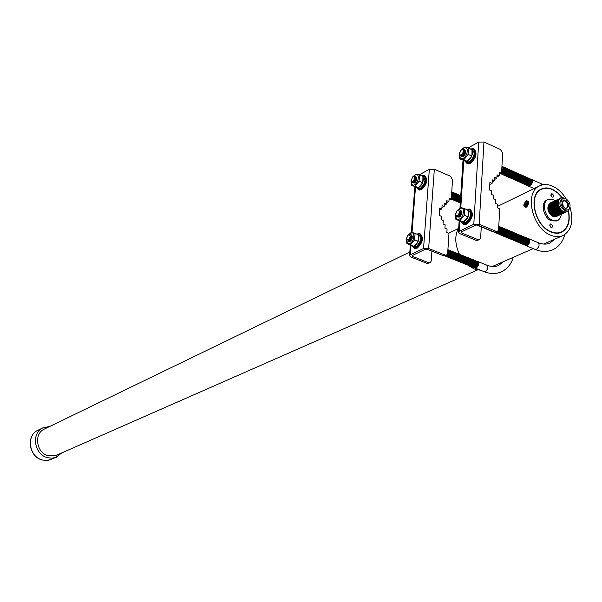 <?xml version="1.0" encoding="UTF-8"?>
<svg xmlns="http://www.w3.org/2000/svg" width="602" height="602" viewBox="0 0 602 602"><rect width="100%" height="100%" fill="white"/><g stroke="black" fill="none" stroke-linecap="round" stroke-linejoin="round"><path stroke-width="0.9" d="M562.486 204.808L563.051 206.019M562.388 204.484L562.847 204.499L563.231 206.313M562.313 204.213L562.855 204.251L563.397 206.539M562.411 201.309L564.939 200.842C568.055 203.408 568.566 205.861 566.49 208.194L565.368 208.224C562.795 206.569 561.801 204.289 562.381 201.377L563.683 199.969L565.647 200.09C569.785 204.424 569.793 207.171 565.692 208.345M565.699 198.479C570.515 202.415 571.351 206.23 568.22 209.925L565.316 209.842C560.5 205.929 559.642 202.114 562.75 198.397L565.699 198.479M568.137 209.963L564.262 210.331C559.446 206.418 558.596 202.603 561.696 198.893L561.786 198.848M569.183 209.187C568.175 211.784 566.347 212.596 563.698 211.626C556.587 208.834 556.955 194.822 564.021 198.103M566.723 211.881L562.998 211.949C557.083 206.96 556.21 202.392 560.372 198.231M566.023 212.205L562.291 212.265C556.391 207.284 555.511 202.716 559.672 198.562M565.323 212.521L561.591 212.589C555.691 207.607 554.818 203.047 558.972 198.886M564.623 212.845L560.891 212.905C554.991 207.931 554.118 203.371 558.28 199.209M563.923 213.161L560.199 213.221C554.299 208.254 553.426 203.694 557.58 199.54M563.224 213.477L559.499 213.544C553.599 208.578 552.734 204.018 556.888 199.864M562.524 213.8L558.799 213.86C552.907 208.902 552.034 204.341 556.195 200.188M561.832 214.116L558.107 214.177C552.215 209.225 551.342 204.665 555.495 200.519M561.132 214.432L557.407 214.493C551.522 209.541 550.649 204.989 554.803 200.842M560.439 214.748L556.715 214.816C550.83 209.865 549.957 205.312 554.111 201.166M559.74 215.064L556.022 215.132C550.138 210.188 549.272 205.636 553.426 201.489M559.047 215.381L555.33 215.448C549.445 210.504 548.58 205.959 552.734 201.813M558.355 215.697L554.638 215.764C548.753 210.828 547.888 206.283 552.042 202.137M557.663 216.013L553.945 216.08C548.068 211.144 547.203 206.606 551.357 202.46M556.97 216.329L553.253 216.396C547.376 211.468 546.511 206.922 550.664 202.784M553.915 216.63L552.786 216.291C548.384 213.326 546.947 209.526 548.46 204.906M570.064 207.344C573.826 221.077 571.486 230.483 563.043 235.555C559.341 237.18 555.255 237.068 550.77 235.216C532.115 228.369 524.011 192.362 539.497 185.928C543.44 184.009 547.82 184.092 552.628 186.184C557.836 188.607 562.298 192.753 566.008 198.622M480.705 270.313L474.323 269.019L468.078 265.279M562.494 197.727L557.791 192.715L552.508 189.352C548.347 187.546 544.554 187.47 541.145 189.126C527.653 194.694 534.674 225.991 550.89 231.966C554.811 233.591 558.378 233.689 561.606 232.259C568.228 228.474 570.523 221.25 568.476 210.595M540.498 189.811L539.693 190.006M559.664 232.929L560.334 232.447M562.2 197.719L557.618 192.896L552.493 189.645C548.392 187.869 544.659 187.794 541.296 189.427C527.999 194.92 534.915 225.765 550.905 231.657C554.766 233.26 558.287 233.358 561.47 231.951C567.942 228.263 570.214 221.22 568.296 210.828M551.071 227.36L552.275 227.089L552.478 225.697L551.68 224.29L550.333 223.952L549.784 225.637L551.071 227.36M552.207 197.185L553.426 196.914L553.607 195.552L552.576 193.987L551.455 193.836L550.943 195.492L552.207 197.185M546.857 200.09L546.691 200.173C540.144 202.821 543.493 217.909 551.312 220.829L556.557 220.964L557.618 220.482M555.029 200.714L553.291 199.721L547.895 199.601C541.341 202.257 544.697 217.352 552.523 220.279L557.768 220.415L558.588 219.941L560.485 217.646L561.373 214.342M459.334 254.074C454.811 244.021 454.608 235.254 458.716 227.782M526.502 200.805L528.428 201.286L528.654 202.844L527.758 205.688L526.208 207.208C522.942 206.501 523.04 204.364 526.502 200.805L528.112 201.158M525.478 202.174C523.725 204.522 523.672 206.185 525.328 207.163L526.509 207.043M477.484 269.974L56.573 455.21L48.371 455.804C36.436 453.171 33.486 433.779 44.247 429.121L44.533 428.978M61.953 452.839L55.504 457.528L51.614 458.19L47.603 457.693C34.246 454.766 30.913 433.094 42.915 427.819L49.793 426.434M550.792 227.21L549.739 224.9M551.944 197.042L550.89 194.815M528.624 201.971L527.796 201.015M527.314 202.204L526.547 203.228L526.065 202.535L525.35 203.484L525.824 204.176L525.057 205.199L525.508 205.846L526.276 204.823L526.758 205.523L527.472 204.567L526.991 203.875L527.758 202.851L527.314 202.204M527.239 204.883L526.276 204.823M525.832 205.417L525.057 205.199M526.788 203.438L526.72 204.853M526.983 204.507L525.824 204.176M526.502 203.815L525.35 203.484M527.111 203.717L526.547 203.228M458.739 209.511L460.048 208.57C465.045 205.801 464.36 216.87 459.379 219.075C457.174 219.896 455.992 218.902 455.842 216.08M458.182 209.714L460.748 207.472L464.767 208.661L464.353 215.283L459.905 220.686L455.91 219.452L455.609 215.546M460.665 210.128L462.035 212.182L460.545 216.103L459.303 217.126L457.625 217.021M459.898 209.805L461.267 211.851L459.77 215.787L458.536 216.803L456.858 216.697M458.205 209.699L459.83 209.744L460.5 211.52L458.995 215.471L457.768 216.487L456.549 216.645L455.488 214.681L457.001 210.692L458.205 209.699M457.776 210.211C460.237 210.738 460.124 212.551 457.43 215.651L456.135 215.621L455.594 214.207L456.813 211.001L457.776 210.211M455.91 219.452L463.277 222.1L467.295 217.909L468.228 215.584L468.303 210.557L464.767 208.661M462.825 148.92L463.894 148.13C468.823 145.157 468.16 155.85 463.247 158.288C461.012 159.229 459.845 158.281 459.762 155.451M464.578 147.099L468.552 147.979L468.145 154.383L463.766 159.861L459.823 158.928L459.537 154.97M464.917 154.586L465.534 153.284M464.601 149.574L465.865 151.493L464.21 155.549L463.179 156.392L461.433 156.324M464.767 152.968L464.172 154.232M463.849 149.243L465.105 151.147L463.45 155.218L462.426 156.061L460.68 155.993M464.022 152.615L463.412 153.916M460.402 150.906L462.351 149.048L464.007 149.446L464.353 150.809L462.69 154.887L461.41 155.85L460.071 155.783L459.431 154.428L459.717 152.366M461.674 149.65C464.097 150.003 463.984 151.757 461.335 154.91L460.048 154.955L459.522 153.615L460.869 150.304L461.674 149.65M459.823 158.928L467.069 161.344L471.005 157.145L471.96 154.767L471.998 149.845L468.552 147.979M466.159 209.248L467.92 209.993M468.288 210.504C469.462 214.929 468.01 218.714 463.924 221.852L461.884 222.176L460.568 221.303M462.93 222.612L465.647 222.567C470.824 217.721 471.772 213.544 468.491 210.03L467.453 209.594M464.383 160.772L465.527 161.517L467.716 161.11C471.712 157.874 473.149 154.157 472.028 149.966M471.456 149.288L470.516 148.86M466.558 161.976L469.402 161.863C474.414 157.047 475.399 152.976 472.359 149.65L471.336 149.191M466.979 209.361L469.327 209.022C473.21 213.176 472.088 218.12 465.963 223.839L463.548 224.222L466.723 224.155C472.841 218.466 473.97 213.529 470.109 209.353M467.114 163.571L470.463 163.435C476.378 157.769 477.552 152.961 473.97 149.01M501.933 166.453L501.744 169.907M501.94 166.175L502.956 168.364L501.654 171.63M502.399 166.445L503.686 168.695L501.594 172.774M503.129 166.769L504.408 169.027L503.031 172.398L500.721 173.737L502.467 173.82L503.761 172.714L505.138 169.358L503.859 167.1M504.589 167.424L505.868 169.689L504.499 173.03L503.197 174.136L501.421 174.053M505.311 167.747L506.598 170.027L505.228 173.346L503.919 174.46L502.151 174.377M506.041 168.071L507.328 170.358L505.966 173.662L504.649 174.783L502.881 174.7M506.771 168.394L508.05 170.69L506.696 173.986L505.379 175.107L503.603 175.024M507.494 168.718L508.78 171.021L507.433 174.302L506.109 175.43L504.333 175.348M508.223 169.042L509.503 171.352L508.163 174.618L506.831 175.754L505.063 175.671M508.946 169.365L510.233 171.683L508.893 174.934L507.561 176.077L505.785 175.987M509.676 169.689L510.955 172.014L509.623 175.25L508.284 176.394L506.508 176.311M510.398 170.012L511.685 172.345L510.361 175.566L509.006 176.717L507.238 176.634M511.121 170.336L512.407 172.676L511.09 175.882L509.736 177.041L507.96 176.958M511.843 170.659L513.13 173.007L511.82 176.198L510.458 177.364L508.682 177.274M512.573 170.983L513.852 173.338L512.55 176.506L511.181 177.68L509.405 177.598M513.295 171.307L514.575 173.669L513.28 176.822L511.911 178.004L510.135 177.914M514.018 171.63L515.297 174.001L514.003 177.138L512.633 178.327L510.857 178.237M514.74 171.954L516.019 174.324L514.733 177.455L513.356 178.643L511.58 178.561M515.462 172.277L516.742 174.655L515.462 177.771L514.078 178.967L512.302 178.877M516.177 172.593L517.464 174.986L516.192 178.079L514.8 179.283L513.017 179.2M516.9 172.917L518.187 175.317L516.915 178.395L515.515 179.607L513.739 179.516M517.622 173.241L518.909 175.649L517.645 178.711L516.238 179.923L514.462 179.84M518.345 173.564L519.624 175.972L518.367 179.02L516.96 180.246L515.184 180.156M519.059 173.88L520.346 176.303L519.097 179.336L517.682 180.562L515.899 180.472M519.782 174.204L521.061 176.634L519.819 179.652L518.397 180.886L516.621 180.796M520.497 174.527L521.783 176.965L520.549 179.96L519.12 181.202L517.336 181.112M521.219 174.843L522.498 177.289L521.272 180.276L519.842 181.518L518.059 181.435M521.934 175.167L523.221 177.62L521.994 180.585L520.557 181.842L518.773 181.751M522.656 175.483L523.936 177.951L522.717 180.901L521.272 182.158L519.496 182.067M523.371 175.807L524.651 178.275L523.439 181.21L521.994 182.474L520.211 182.383M524.086 176.123L525.365 178.606L524.161 181.518L522.709 182.797L520.926 182.707M524.801 176.446L526.088 178.929L524.884 181.834L523.424 183.113L521.641 183.023M525.516 176.762L526.803 179.261L525.606 182.143L524.139 183.429L522.363 183.339M526.231 177.086L527.518 179.592L526.329 182.451L524.861 183.745L523.078 183.655M526.946 177.402L528.232 179.915L527.051 182.767L525.576 184.061L523.793 183.971M527.661 177.718L528.94 180.246L527.773 183.076L526.291 184.378L524.508 184.287M528.375 178.041L529.655 180.57L528.496 183.384L527.006 184.701L525.215 184.603M529.09 178.358L530.37 180.901L529.211 183.693L527.713 185.017L525.93 184.919M529.805 178.674L531.084 181.225L529.933 184.001L528.428 185.333L526.645 185.235M530.512 178.997L531.792 181.548L530.655 184.31L529.143 185.649L527.36 185.551M531.227 179.313L531.408 179.343C533.199 181.202 532.687 183.407 529.858 185.965L528.067 185.867M495.792 232.191L493.903 232.176M498.78 226.45L499.073 228.113L498.501 230.235M498.05 231.025L496.357 232.598L494.648 232.485M498.802 226.096L499.818 228.429L498.606 231.604L497.101 232.906L495.393 232.793M499.171 226.322L500.563 228.752L499.351 231.913L497.846 233.222L496.138 233.102M499.916 226.63L501.308 229.069L500.104 232.214L498.584 233.531L496.883 233.418M500.653 226.946L502.045 229.392L500.849 232.515L499.329 233.839L497.621 233.726M501.398 227.255L502.79 229.716L501.601 232.823L500.074 234.148L498.366 234.035M502.143 227.571L503.528 230.032L502.346 233.124L500.811 234.464L499.111 234.344M502.881 227.88L504.273 230.355L503.091 233.425L501.556 234.772L499.848 234.652M503.618 228.188L505.01 230.671L503.844 233.726L502.294 235.081L500.586 234.961M504.363 228.504L505.755 230.995L504.589 234.035L503.039 235.39L501.331 235.269M505.101 228.813L506.493 231.311L505.334 234.336L503.776 235.698L502.068 235.585M505.838 229.121L507.23 231.635L506.079 234.637L504.514 236.007L502.805 235.894M506.575 229.437L507.968 231.951L506.824 234.938L505.259 236.315L503.55 236.202M507.313 229.746L508.705 232.267L507.569 235.239L505.996 236.624L504.288 236.511M508.058 230.054L509.442 232.59L508.314 235.54L506.733 236.932L505.025 236.812M508.788 230.363L510.18 232.906L509.059 235.841L507.471 237.241L505.763 237.12M509.525 230.671L510.917 233.23L509.804 236.142L508.208 237.549L506.5 237.429M510.263 230.987L511.655 233.546L510.541 236.443L508.946 237.858L507.238 237.737M511 231.296L512.392 233.862L511.286 236.744L509.683 238.166L507.968 238.046M511.738 231.604L513.122 234.186L512.031 237.045L510.421 238.475L508.705 238.354M512.468 231.913L513.86 234.502L512.769 237.346L511.151 238.776L509.442 238.663M513.205 232.221L514.597 234.818L513.514 237.647L511.888 239.084L510.172 238.964M513.942 232.53L515.327 235.134L514.251 237.94L512.626 239.393L510.91 239.272M514.672 232.839L516.064 235.457L514.996 238.242L513.356 239.701L511.647 239.581M515.402 233.147L516.794 235.773L515.733 238.542L514.093 240.002L512.377 239.889M516.14 233.456L517.524 236.089L516.471 238.836L514.823 240.311L513.107 240.19M516.87 233.764L518.262 236.405L517.208 239.137L515.56 240.619L513.845 240.499M517.6 234.073L518.992 236.729L517.953 239.438L516.29 240.92L514.575 240.808M518.337 234.381L519.722 237.045L518.691 239.731L517.02 241.229L515.304 241.109M519.067 234.682L520.452 237.361L519.428 240.032L517.75 241.537L516.034 241.417M519.797 234.991L521.182 237.677L520.166 240.326L518.48 241.838L516.764 241.718M520.527 235.299L521.911 237.993L520.903 240.627L519.217 242.147L517.494 242.027M521.257 235.608L522.641 238.309L521.641 240.92L519.947 242.448L518.224 242.328M521.987 235.909L523.371 238.625L522.37 241.221L520.677 242.756L518.954 242.636M522.709 236.217L524.094 238.941L523.108 241.515L521.4 243.057L519.684 242.937M523.439 236.526L524.824 239.257L523.845 241.808L522.13 243.366L520.414 243.246M524.169 236.834L525.554 239.573L524.583 242.109L522.86 243.667L521.144 243.547M524.891 237.135L526.276 239.889L525.313 242.403L523.589 243.968L521.866 243.848M525.621 237.444L527.006 240.206L526.05 242.696L524.312 244.277L522.596 244.156M526.351 237.745L527.728 240.522L526.78 242.99L525.042 244.578L523.326 244.457M527.074 238.053L528.451 240.838L527.518 243.283L525.772 244.886L524.049 244.758M527.796 238.362L529.181 241.154L528.247 243.577L526.494 245.187L524.771 245.067M528.526 238.663L528.707 238.693C530.64 240.657 530.144 242.922 527.217 245.488L525.501 245.368M499.321 173.895L499.901 174.151L501.571 173.301L499.404 172.338L499.216 175.799L497.041 174.836L496.853 178.305L494.678 177.342L494.483 180.818L492.301 179.863L492.105 183.347L489.915 182.391L489.486 189.999L491.691 190.954L491.495 194.469L493.693 195.417L493.505 198.931L495.694 199.879L495.506 203.393L497.703 204.341L497.515 207.863L499.705 208.804L498.614 229.543L497.598 231.356L496.116 231.341L479.177 224.26L473.797 224.268L478.688 142.095L468.213 147.874M478.688 142.095L483.955 142.012L500.465 149.499L502.625 153.201L501.571 173.301M497.553 231.379L495.913 232.139L493.158 231.86M493.685 231.823L492.413 231.552M492.933 231.507L491.668 231.236M492.188 231.198L490.923 230.927M491.443 230.882L490.178 230.619M490.698 230.574L489.434 230.303M489.945 230.257L488.681 229.994M489.2 229.949L487.936 229.678M488.448 229.633L487.184 229.37M487.703 229.324L486.439 229.053M486.95 229.008L485.686 228.737M486.198 228.7L484.941 228.429M485.453 228.384L484.189 228.113M484.7 228.068L483.436 227.804M483.948 227.752L482.684 227.488M483.195 227.443L481.931 227.172M482.443 227.127L481.179 226.856M481.69 226.811L480.426 226.548M480.938 226.495L479.674 226.232M480.185 226.186L478.921 225.916M479.425 225.87L478.169 225.6M478.673 225.554L477.416 225.283M477.92 225.238L476.656 224.967M477.07 224.945L476.348 224.907M459.943 221.092L459.303 231.251L473.797 224.268M479.568 239.754L476.498 240.484L478.138 239.724L461.343 232.816L461.207 232.033L475.708 225.065L477.506 225.065L494.423 232.131L496.116 231.341M476.498 240.484L459.717 233.591L458.438 232.056L459.16 220.799M459.303 231.251L458.438 232.056M499.216 175.799L497.553 176.649L496.959 176.386M496.853 178.305L495.19 179.155L494.588 178.892M494.483 180.818L492.82 181.669L492.21 181.405M492.105 183.347L490.442 184.197L489.825 183.926M478.138 239.724L479.613 239.731L480.637 237.933L481.269 226.924M467.182 161.283L463.766 159.861M462.298 149.07L464.601 147.076M468.145 154.383L471.464 155.858M463.329 222.078L459.905 220.686M464.353 215.283L467.731 216.705M409.526 234.201L410.782 233.267C415.35 230.724 414.545 241.379 410 243.389C408.066 244.119 407.012 243.208 406.839 240.672M414.612 239.829L410.496 244.931L406.899 243.644L413.792 246.248L417.495 242.358L418.443 239.98L418.593 235.42L418.39 234.78L415.102 233.456L414.612 239.829L417.916 241.154M409.074 234.328L411.475 232.206L415.102 233.456M412.34 238.038L411.58 239.859M411.211 234.795L412.498 236.511L410.993 240.672L409.954 241.515L408.465 241.402M411.58 237.782L410.85 239.521M410.459 234.494L411.745 236.202L410.24 240.379L409.202 241.214L407.712 241.101M410.827 237.466L410.097 239.235M407.358 236.007L409.179 234.291L410.745 234.885L411 235.901L409.488 240.078L408.231 241.011L407.072 240.89L406.455 239.694L406.576 237.888M408.532 234.878C410.752 235.45 410.617 237.196 408.126 240.123L406.5 238.919L407.727 235.532L408.532 234.878M414.214 175.822L415.267 175.031C419.782 172.292 419.007 182.602 414.515 184.822C412.543 185.657 411.505 184.791 411.384 182.233M413.777 175.919L415.959 174.008L419.534 174.986L419.067 181.164L415.004 186.334L411.444 185.318L411.166 181.879M415.832 181.684L416.84 179.388M415.771 176.446L416.975 178.064L415.335 182.301L414.462 183L412.912 182.918M416.095 179.133L415.132 181.315M415.034 176.138L416.238 177.748L414.597 181.992L413.724 182.692L412.182 182.609M415.357 178.809L414.387 181.014M412.114 177.387L413.92 175.874L415.35 176.657L413.852 181.684L412.551 182.556L411.61 182.436L411.008 181.292L411.113 179.659M413.062 176.521C415.26 176.928 415.132 178.621 412.671 181.601L411.053 180.51L413.062 176.521M411.444 185.318L418.232 187.711L421.859 183.813L422.822 181.39L422.943 176.92L422.762 176.371L419.534 174.986M416.283 233.93L418.307 234.75M418.473 234.998C419.624 239.28 418.277 242.945 414.424 246L412.656 246.286L411.407 245.405M413.77 246.73L416.11 246.669C420.933 242.027 421.829 238.016 418.796 234.629L417.698 234.186M415.854 187.079L416.96 187.847L418.857 187.485C422.619 184.355 423.958 180.758 422.882 176.702M422.589 176.296L421.159 175.686M418.051 188.306L420.505 188.185C425.185 183.565 426.118 179.652 423.296 176.446L422.213 175.98M414.387 248.257L417.141 248.19C422.852 242.704 423.913 237.963 420.324 233.96L420.264 233.93M418.631 189.826L421.528 189.683C427.066 184.235 428.165 179.607 424.824 175.814L424.764 175.784M451.703 192.399L451.56 194.619M451.748 191.722L452.508 193.46L451.417 196.703M452.17 195.229L451.763 196.139M451.982 191.895L453.216 193.769L451.342 197.915M452.877 195.56L452.493 196.418M452.696 192.196L453.931 194.085L452.493 197.772L451.282 198.728M453.584 195.883L453.223 196.703M453.411 192.505L454.645 194.393L453.216 198.073L451.199 199.172M454.292 196.214L453.946 196.982M454.126 192.806L455.36 194.702L453.931 198.367L452.839 199.27L451.274 199.179M454.992 196.545L454.676 197.26M454.834 193.107L456.075 195.01L454.645 198.668L453.554 199.571L451.982 199.48M455.691 196.877L455.398 197.531M455.548 193.415L456.783 195.319L455.36 198.961L454.269 199.872L452.696 199.781M456.391 197.215L456.128 197.802M456.256 193.716L457.497 195.627L456.083 199.262L454.977 200.173L453.404 200.082M457.091 197.554L456.858 198.073M456.971 194.017L458.205 195.936L456.798 199.555L455.691 200.474L454.119 200.383M457.783 197.9L457.588 198.336M457.678 194.326L458.92 196.244L457.512 199.856L456.399 200.775L454.826 200.692M458.393 194.627L459.627 196.553L458.227 200.15L457.114 201.076L455.541 200.993M459.1 194.928L460.342 196.862L458.942 200.451L457.821 201.377L456.248 201.286M459.808 195.229L460.748 195.823M460.522 199.352L458.528 201.678L456.956 201.587M460.417 200.978L459.243 201.979L457.663 201.888M460.357 202.031L458.378 202.189M447.865 250.274L447.715 252.562M447.918 249.499L448.678 251.327L447.376 254.917L446.127 255.963L444.727 255.933M448.076 249.619L449.408 251.621L448.106 255.203L446.85 256.249L445.345 256.136M448.799 249.905L450.13 251.922L448.836 255.489L447.579 256.542L446.067 256.422M449.528 250.199L450.86 252.215L449.566 255.767L448.302 256.828L446.797 256.715M450.251 250.492L451.583 252.516L450.296 256.053L449.032 257.122L447.519 257.001M450.981 250.786L452.313 252.817L451.026 256.339L449.754 257.408L448.242 257.295M451.703 251.072L453.035 253.111L451.756 256.625L450.484 257.701L448.972 257.581M452.426 251.365L453.757 253.412L452.486 256.911L451.207 257.987L449.694 257.874M453.148 251.659L454.487 253.705L453.216 257.197L451.929 258.281L450.416 258.16M453.87 251.945L455.21 254.006L453.946 257.475L452.651 258.567L451.139 258.454M454.593 252.238L455.932 254.3L454.676 257.761L453.374 258.852L451.861 258.74M455.315 252.531L456.655 254.601L455.398 258.047L454.096 259.146L452.584 259.026M456.038 252.817L457.377 254.894L456.128 258.333L454.819 259.432L453.306 259.319M456.76 253.111L458.099 255.188L456.858 258.612L455.541 259.725L454.028 259.605M457.482 253.397L458.822 255.489L457.58 258.898L456.263 260.011L454.751 259.891M458.205 253.69L459.544 255.782L458.303 259.184L456.986 260.297L455.473 260.177M458.92 253.976L460.259 256.083L459.033 259.462L457.708 260.583L456.196 260.47M459.642 254.27L460.981 256.377L459.755 259.748L458.431 260.877L456.91 260.756M460.364 254.556L461.704 256.67L460.477 260.026L459.145 261.163L457.633 261.042M461.079 254.842L462.419 256.971L461.207 260.312L459.868 261.449L458.348 261.328M461.802 255.135L463.141 257.265L461.93 260.591L460.583 261.735L459.07 261.614M462.517 255.421L463.856 257.558L462.652 260.877L461.305 262.02L459.785 261.908M463.231 255.715L464.578 257.852L463.374 261.155L462.02 262.306L460.507 262.194M463.954 256L465.293 258.153L464.097 261.441L462.742 262.592L461.222 262.48M464.669 256.286L466.008 258.446L464.819 261.719L463.457 262.886L461.937 262.765M465.384 256.572L466.731 258.74L465.542 261.998L464.172 263.172L462.66 263.051M466.098 256.866L467.445 259.033L466.264 262.284L464.887 263.458L463.374 263.337M466.813 257.152L468.16 259.327L466.986 262.562L465.609 263.744L464.089 263.623M467.528 257.438L468.875 259.62L467.701 262.841L466.324 264.03L464.804 263.909M468.243 257.724L469.59 259.913L468.424 263.119L467.039 264.316L465.519 264.195M468.958 258.01L470.305 260.214L469.146 263.405L467.754 264.602L466.234 264.481M469.673 258.303L471.02 260.508L469.861 263.684L468.469 264.88L466.949 264.767M470.388 258.589L471.735 260.801L470.583 263.962L469.184 265.166L467.656 265.046M471.103 258.875L472.45 261.095L471.298 264.24L469.891 265.452L468.371 265.332M471.81 259.161L473.157 261.388L472.021 264.519L470.606 265.738L469.086 265.617M472.525 259.447L473.872 261.682L472.736 264.797L471.321 266.024L469.801 265.903M473.232 259.733L474.587 261.975L473.45 265.076L472.028 266.31L470.508 266.189M473.947 260.019L475.294 262.269L474.165 265.354L472.743 266.588L471.223 266.468M474.654 260.305L476.009 262.562L474.888 265.632L473.458 266.874L471.93 266.754M475.369 260.591L476.716 262.848L475.603 265.911L474.165 267.16L472.645 267.04M476.077 260.877L477.431 263.142L476.317 266.189L474.873 267.446L473.353 267.326M476.784 261.163L478.138 263.435L477.032 266.468L475.588 267.724L474.06 267.604M477.499 261.449L477.702 261.479C479.493 263.367 479.019 265.542 476.295 268.01L474.775 267.89M449.047 199.638L449.732 199.932L451.259 199.149L449.137 198.246L448.919 201.58L446.789 200.684L446.564 204.033L444.434 203.13L444.208 206.486L442.071 205.591L441.838 208.947L439.693 208.051L439.182 215.388L441.334 216.284L441.1 219.662L443.245 220.55L443.012 223.936L445.156 224.817L444.931 228.203L447.075 229.084L446.85 232.477L448.987 233.358L447.662 253.329L446.646 255.082L445.179 255.09L428.647 248.483L423.552 248.46L429.339 169.297L419.218 174.881M429.339 169.297L434.335 169.245L450.462 176.228L452.546 179.772L451.259 199.149M460.289 203.062L459.793 202.791M460.312 202.723L459.085 202.49M411.031 245.27L410.301 254.849L423.552 248.46M430.137 262.765L427.239 263.458L428.737 262.758L412.34 256.301L412.152 255.579L425.418 249.213L427.119 249.213L443.636 255.805L445.179 255.09M427.239 263.458L410.85 257.016L409.548 255.549L410.361 245.014M410.301 254.849L409.548 255.549M448.919 201.58L447.391 202.362L446.699 202.076M446.564 204.033L445.036 204.808L444.336 204.514M444.208 206.486L442.681 207.261L441.973 206.968M441.838 208.947L440.31 209.722L439.595 209.428M446.594 255.105L443.636 255.805M428.737 262.758L430.189 262.75L431.205 261.005L431.905 251.124M418.337 187.658L415.004 186.334M419.067 181.164L422.303 182.541M413.837 246.226L410.496 244.931M406.899 243.637L406.613 240.273M56.475 457.159L49.018 460.146L45.737 460.462L42.418 459.973C29.152 457.084 25.848 435.577 37.791 430.332L38.122 430.174M526.291 206.637C529 203.642 529.075 201.896 526.524 201.414C523.823 204.409 523.748 206.147 526.291 206.637M526.758 201.249L528.315 201.339M526.81 206.817L525.418 207.148L524.38 205.47M529.098 238.859L537.91 242.568C539.851 244.532 539.362 246.782 536.435 249.333L534.854 249.318M461.546 222.07L463.209 223.56L465.602 223.237C471.614 220.656 473.082 207.208 467.137 209.428M470.945 148.98L473.202 148.671C476.807 152.599 475.64 157.415 469.711 163.104L467.129 163.578L465.12 161.374M465.256 161.434L466.904 162.946L469.364 162.502C475.151 159.726 476.761 146.948 471.08 149.04M541.582 185.092L540.453 183.384L531.792 179.516M463.788 160.599L460.808 207.472M483.955 142.012L479.177 224.26M461.395 231.936L461.343 232.816M461.26 221.927L463.548 224.222L461.388 221.995M478.033 261.614L486.702 265.098C488.508 266.987 488.041 269.162 485.31 271.607L483.948 271.607M417.442 234.012L419.579 233.659C423.168 237.662 422.107 242.41 416.396 247.889L414.311 248.227L412.34 246.188M412.46 246.233L413.943 247.588L416.057 247.317C421.648 244.924 423.071 231.778 417.51 234.088M421.979 175.852L424.094 175.498C427.428 179.298 426.329 183.919 420.798 189.374L418.556 189.796L416.712 187.764M416.81 187.801L418.285 189.178L420.459 188.802C425.862 186.214 427.405 173.715 422.077 175.897M415.5 186.966L412.024 232.372M434.335 169.245L428.647 248.483M412.4 255.459L412.34 256.301M562.75 198.397L561.696 198.893M562.712 235.698L543.598 244.058M533.184 248.618L492.361 266.475M558.852 233.102L561.184 232.071M539.497 185.928L497.598 206.343M458.25 228.572L448.656 233.222M409.819 252.035L44.247 429.121M51.494 459.326L46.986 460.455L42.275 459.996C28.979 457.091 25.713 435.713 37.791 430.332L42.915 427.819M539.038 190.518L541.296 189.427M547.895 199.601L546.691 200.173M527.849 201.091L526.615 201.249C524.101 203.145 523.702 205.109 525.418 207.148L525.538 207.201M554.653 239.227L549.957 243.042C546.608 244.562 542.726 244.457 538.301 242.734M564.842 234.547C562.84 241.823 558.822 246.895 552.794 249.762C547.338 252.072 541.484 251.982 535.246 249.476L526.043 245.639M467.558 217.375L468.04 216.178M471.276 156.603L471.787 155.331M469.327 209.022L466.828 209.315M473.202 148.671L470.802 148.935M543.147 184.724L540.837 183.557M528.601 186.153L534.064 188.576M459.981 207.931L463.013 160.335M464.992 161.306L467.882 163.91M463.548 224.222L464.308 224.538M465.527 161.517L467.22 162.262M461.884 222.176L463.6 222.89M459.522 153.615L459.416 154.112M459.672 158.492L459.838 158.905M455.594 214.207L455.488 214.681M455.737 218.925L455.932 219.444M503.43 261.637L498.697 265.392C495.296 266.927 491.413 266.874 487.033 265.234M513.288 257.317C511.211 264.233 507.245 269.071 501.398 271.833C496.071 274.098 490.359 274.068 484.279 271.735L475.271 268.138M417.735 241.869L418.262 240.559M422.107 183.324L422.657 181.939M419.579 233.659L417.254 233.982M424.094 175.498L421.844 175.799M411.339 232.274L414.838 186.74M416.584 187.704L419.285 190.104M412.212 246.128L415.056 248.521M416.96 187.847L418.608 188.539M412.656 246.286L414.334 246.955M411.053 180.51L410.978 181.021M411.249 184.724L411.459 185.303M406.5 238.919L406.425 239.415M406.689 242.952L406.922 243.644"/></g></svg>
